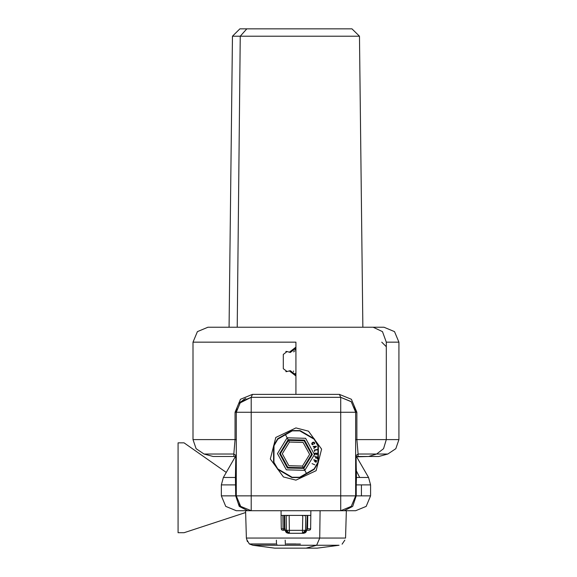 <?xml version="1.0" encoding="UTF-8"?>
<svg xmlns="http://www.w3.org/2000/svg" width="577" height="577" viewBox="0 0 577 577"><rect width="100%" height="100%" fill="white"/><g stroke="black" fill="none" stroke-linecap="round" stroke-linejoin="round"><path stroke-width="0.87" d="M295.958 543.938L286.351 543.938L295.958 543.938M275.691 543.938L249.365 543.938L275.691 543.938M275.539 544.032L249.545 544.032L275.539 544.032M286.524 544.032L300.401 544.032L286.524 544.032M303.762 468.409L304.8 470.305L303.762 468.409L287.433 467.99L279.629 453.637L288.154 439.703L287.122 437.799L288.154 439.703L304.49 440.121L312.294 454.474L303.762 468.409L312.294 454.474L304.49 440.121L288.154 439.703L279.629 453.637L287.433 467.99L303.762 468.409L303.516 467.947L287.707 467.543L280.148 453.652L288.406 440.164L304.216 440.568L311.768 454.46L303.516 467.947L311.768 454.46L304.216 440.568L288.406 440.164L280.148 453.652L287.707 467.543L303.516 467.947L303.762 468.409M286.798 532.852L289.394 533.278L288.334 533.278L289.394 533.278L288.334 533.278L285.355 530.342L289.394 530.342L289.394 533.278L289.394 530.342L302.521 530.342L302.521 533.278L302.521 530.342L305.507 530.342L302.521 533.278L305.118 532.852M306.712 530.292L309.149 530.292L306.712 530.292M285.204 530.292L282.766 530.292L285.204 530.292M281.078 510.746L281.042 515.376L282.867 515.376L281.042 515.376L281.273 528.828L284.461 528.828L281.273 528.828L281.677 529.823L282.766 530.292M306.113 531.871L307.058 527.962L307.454 528.828L310.642 528.828L307.454 528.828L306.791 529.859M282.867 515.376L284.18 515.376L282.867 515.376L283.076 528.828L284.382 530.292L283.076 528.828L282.867 515.376M285.132 529.859L284.389 527.962L284.18 515.376L310.88 515.376L307.296 515.376L306.769 529.96L303.581 533.278L289.394 533.278L302.521 533.278L305.507 530.342L306.567 530.342L286.416 530.342L289.394 533.278L286.416 530.342L285.355 530.342L285.81 531.871M303.646 533.278L305.204 532.802L306.214 531.763L307.058 527.962L307.527 527.962L307.743 515.376L307.296 515.376L307.743 515.376L307.527 527.962L307.058 527.962L307.296 515.376L302.774 515.376L302.521 530.342L302.774 515.376L289.142 515.376L289.394 530.342L289.142 515.376L286.163 515.376L286.416 530.342L286.163 515.376L284.649 515.376L284.865 527.962L285.355 530.342L284.865 527.962L284.908 528.438L284.389 527.962L284.865 527.962L284.649 515.376L284.18 515.376L284.389 527.962L284.461 528.828L284.915 528.489L284.468 528.849M303.358 515.376L284.649 515.376M285.781 548.15L306.135 548.15L274.739 548.15L252.856 545.265L339.067 545.265L252.856 545.265L249.545 544.032M339.067 545.265L317.184 548.15L306.135 548.15L316.629 545.265L306.135 548.15M245.614 510.746L246.372 538.074L345.551 538.074L246.372 538.074L247.374 541.615M345.133 28.85L239.924 28.85L351.992 28.85L359.457 36.221L232.466 36.221L359.457 36.221L362.868 327.238M294.948 350.96L294.306 350.96L294.948 350.96M378.764 456.465L368.624 456.465L378.764 456.465L387.845 454.034L358.101 454.034L387.845 454.034L395.822 448.704L398.902 439.624L386.301 439.624L398.902 439.624L398.902 342.161L386.301 342.161L398.902 342.161L394.538 331.609L383.986 327.238L370.557 327.238L383.986 327.238M356.853 439.624L386.301 439.624L355.641 439.624L356.853 439.624L356.853 412.281L351.422 399.277L339.456 394.379L252.459 394.379L339.456 394.379L351.422 399.277L356.853 412.281L356.853 439.624L358.101 454.034L356.853 439.624M356.449 456.465L358.043 456.465L356.449 456.465M221.359 327.238L218.712 327.238L221.359 327.238M295.958 342.161L193.014 342.161L295.958 342.161L295.958 347.145L295.958 342.161M235.063 439.624L193.014 439.624L235.063 439.624L233.822 454.034L204.07 454.034L233.822 454.034L233.88 456.465L213.158 456.465L233.88 456.465L235.243 456.869L233.88 456.465L233.822 454.034L235.063 439.624L235.063 412.281L251.204 412.281L251.204 397.358L251.204 412.281L236.281 412.281L240.652 401.729L251.204 397.358L240.652 401.729L236.281 412.281L235.063 412.281L240.501 399.277L252.459 394.379L240.501 399.277L235.063 412.281L235.063 439.624L236.281 439.624L235.063 439.624M213.158 456.465L204.07 454.034L196.101 448.704L193.014 439.624L193.014 342.161L197.384 331.609L207.936 327.238L373.211 327.238L218.712 327.238M354.163 405.811L355.641 412.281L355.641 495.831L351.27 506.375L340.718 510.746L340.718 495.831L340.718 510.746L344.159 510.746L340.718 510.746L351.27 506.375L355.641 495.831L340.718 495.831L356.211 495.831L355.641 495.831L355.641 412.281L356.853 412.281L340.718 412.281L355.641 412.281L351.27 401.729L340.718 397.358L340.718 412.281L340.718 397.358L351.27 401.729L355.641 412.281L355.54 410.608M355.641 484.911L361.426 484.911L356.211 484.911L356.211 495.831L361.426 495.831L356.211 495.831L352.684 506.375L344.159 510.746L348.335 510.746L344.159 510.746L352.684 506.375L356.211 495.831L356.211 484.911L355.641 484.911L355.641 495.831M238.517 510.746L251.204 510.746L236.281 510.746L225.73 506.375L221.359 495.831L236.281 495.831L221.359 495.831L221.359 484.911L236.281 484.911L221.359 484.911L223.364 477.446L235.452 477.446L223.364 477.446L235.885 455.758L236.281 454.272M348.335 510.746L355.641 510.746L366.186 506.375L370.557 495.831L361.426 495.831L370.557 495.831L370.557 484.911L361.426 484.911L370.557 484.911L368.559 477.446L359.673 477.446L368.559 477.446L356.038 455.758L356.471 477.446L359.673 477.446L356.471 477.446L356.211 484.911L356.471 477.446L355.641 475.953L356.471 477.446L356.355 470.897L355.641 469.411L356.355 470.897L356.312 468.668M251.204 510.746L340.718 510.746L251.204 510.746L240.652 506.375L236.281 495.831L240.652 506.375L251.204 510.746L251.204 495.831L236.281 495.831L251.204 495.831L251.204 510.746L247.757 510.746L239.239 506.375L235.704 495.831L239.239 506.375L247.757 510.746M288.276 533.278L286.711 532.802L285.709 531.763L284.908 528.438M310.837 510.746L310.642 528.828L310.325 529.729L309.149 530.292M302.507 466.036L288.853 465.711L282.312 453.731L289.416 442.076L303.062 442.393L309.604 454.38L302.507 466.036L309.604 454.38L303.062 442.393L289.416 442.076L282.312 453.731L288.853 465.711L302.507 466.036L303.437 467.738L287.851 467.37L280.372 453.688L288.486 440.374L304.072 440.741L311.544 454.424L303.437 467.738L311.544 454.424L304.072 440.741L288.486 440.374L280.372 453.688L287.851 467.37L303.437 467.738L302.507 466.036M304.8 470.305L286.3 469.837L277.465 453.58L287.122 437.799L305.615 438.275L314.451 454.525L304.8 470.305L314.451 454.525L305.615 438.275L287.122 437.799L277.465 453.58L286.3 469.837L304.8 470.305L306.474 473.392L304.8 470.305M295.958 427.946L275.828 437.431L270.325 458.989L283.444 476.97L270.325 458.989L275.828 437.431L295.958 427.946L308.479 431.142L321.598 449.115L316.095 470.681L295.958 480.165L316.095 470.681L321.598 449.115L308.479 431.142L295.958 427.946M376.601 454.034L383.597 448.704L386.301 439.624L383.597 448.704L376.601 454.034L368.624 456.465L376.601 454.034M386.301 342.161L382.464 331.609L373.211 327.238L382.464 331.609L386.301 342.161L386.301 439.624L386.301 342.161M235.885 455.758L235.452 477.446L236.281 475.953L235.452 477.446L235.87 456.378M344.83 540.122L342.096 544.169L344.83 540.122M249.365 543.938L247.093 540.122L249.365 543.938M285.218 540.122L285.391 544.479L285.218 540.122M276.354 540.122L276.462 543.808L276.354 540.122M276.859 544.479L276.462 543.808M289.416 442.076L288.486 440.374L289.416 442.076M288.406 440.164L288.154 439.703L288.406 440.164M285.442 434.719L292.214 430.853L299.795 430.868L314.184 439.212L317.956 445.783L317.927 462.415L314.119 468.971L299.701 477.258L292.121 477.244L277.739 468.899L273.96 462.328L273.996 445.696L277.797 439.14L285.442 434.719L287.122 437.799L285.442 434.719L277.797 439.14L273.996 445.696L273.96 462.328L277.739 468.899L292.121 477.244L291.811 477.518L277.652 469.31L273.563 462.191L273.96 462.328L273.563 462.191L273.599 445.826L277.717 438.729L277.797 439.14L277.717 438.729L285.254 434.394L285.442 434.719L285.254 434.394L291.904 430.572L292.214 430.853L285.442 434.719M314.717 454.092L315.071 454.993L315.071 453.522L316.117 453.522L316.463 454.835L316.463 453.522L317.357 453.529L317.703 454.957L317.703 453.197L314.725 453.19L314.717 454.092L314.725 453.19L317.703 453.197L317.703 454.957L317.667 453.197L314.725 453.19L317.667 453.197L317.703 454.957L317.357 453.529L316.463 453.522L316.463 454.835L316.117 453.522L316.463 454.835L316.117 453.522L315.071 453.522L315.071 454.993L314.717 454.092M317.069 457.28L316.823 458.65L317.213 458.722L317.516 457.027L314.58 456.501L315.843 457.063L315.633 458.232L316.189 457.121L317.069 457.28L316.189 457.121L315.633 458.232L315.843 457.063L315.633 458.232L315.843 457.063L314.58 456.501L317.516 457.027L317.213 458.722L316.823 458.65L317.069 457.28L316.823 458.65L317.213 458.722L317.516 457.027L314.58 456.501L317.516 457.027L317.213 458.722L316.823 458.65L317.069 457.28M313.874 459.696L316.672 460.727L313.758 460.006L316.672 460.727L316.081 462.343L315.706 462.199L316.189 460.893L315.706 462.199L316.081 462.343L316.672 460.727L313.874 459.696L315.02 460.468L314.941 461.701L315.345 460.59L316.189 460.893L315.345 460.59L314.616 461.578L315.02 460.468L314.616 461.578L315.02 460.468L313.78 459.948M314.854 464.824L312.107 463.612L314.854 464.824M313.823 448.279L316.384 446.605L316.246 446.216L313.152 446.425L314.184 446.663L314.523 447.586L313.758 448.113L314.523 447.586L314.184 446.663L314.523 447.586L314.184 446.663L313.253 446.713M312.965 442.631L312.056 443.72L312.546 444.377L313.16 444.254L313.059 444.665L313.16 444.254L312.092 443.872L312.366 443.021L313.996 442.559L314.227 444.016L314.732 443.237L313.708 442.097L312.143 442.775L311.739 443.922L312.842 444.723M317.292 449.829L314.299 450.017L314.573 451.589L314.703 450.276L317.292 449.829L314.703 450.276L314.573 451.589L314.299 450.017L317.242 449.505L314.299 450.017L314.573 451.589L314.299 450.017L317.292 449.829M313.261 446.735L316.246 446.216L316.384 446.605L313.874 448.43L316.384 446.605L316.246 446.216L313.152 446.425L316.246 446.216L316.384 446.605L313.758 448.113M311.717 443.821L312.143 442.775L313.708 442.097L314.537 442.66L314.523 443.8L314.061 443.735L313.996 442.559L312.792 442.718M313.809 442.48L313.39 442.472M312.878 444.723L312.352 444.679M312.078 444.478L311.695 443.626M314.552 446.656L314.804 447.348L314.552 446.656L315.944 446.548L314.552 446.656M315.944 446.548L314.804 447.348L315.944 446.548M316.672 460.727L316.081 462.343L315.706 462.199L316.189 460.893L315.345 460.59M316.189 460.893L315.706 462.199L316.081 462.343M312.381 444.694L311.977 444.369M312.626 442.436L312.994 442.249L312.626 442.436M300.018 477.532L292.121 477.244L300.018 477.532L299.701 477.258L314.119 468.971L314.205 469.382L306.668 473.71L306.474 473.392L306.668 473.71L300.018 477.532L314.205 469.382L317.927 462.415L317.956 445.783L314.184 439.212L299.795 430.868L291.904 430.572L300.112 430.593L299.795 430.868L300.112 430.593L314.263 438.801L318.353 445.913L317.956 445.783L318.353 445.913L318.324 462.285L314.205 469.382L318.324 462.285L318.353 445.913L314.263 438.801L300.112 430.593L291.904 430.572L277.717 438.729L273.599 445.826L273.563 462.191L277.652 469.31L291.811 477.518L300.018 477.532M305.875 433.933L304.295 433.017M288.233 432.685L286.127 433.897M303.293 432.433L300.79 430.983M291.219 430.969L288.738 432.389M305.76 515.376L305.507 530.342L305.76 515.376L302.774 515.376L307.296 515.376M302.319 515.816L302.002 515.376M307.454 528.828L307.527 527.962L307.454 528.835L307.014 528.438M286.163 515.376L287.396 515.376M319.73 538.074L316.629 545.265L319.73 538.074L320.098 510.746L319.73 538.074M240.241 36.221L246.783 28.85L240.241 36.221L237.241 327.238L240.241 36.221M293.801 351.956L293.844 351.343L293.801 351.956M293.578 371.025L293.578 371.581L293.578 371.025M184.063 532.679L245.665 512.506L184.063 532.679L178.098 532.679L178.098 442.862L184.063 442.862L226.271 472.412L184.063 442.862L178.098 442.862L178.098 532.679L184.063 532.679M295.958 394.379L295.958 347.145L289.387 352.194L287.036 351.559L283.278 354.444L283.278 368.667L287.036 371.545L289.387 370.917L295.958 375.959L295.958 394.379M358.043 456.465L358.101 454.034L355.951 455.606L358.101 454.034L358.043 456.465L368.624 456.465L356.68 456.869M340.718 397.358L251.204 397.358L252.459 394.379L251.204 397.358L340.718 397.358L339.456 394.379L340.718 397.358L351.148 401.614M295.958 374.978L295.958 375.959L289.387 370.917L287.036 371.545L283.278 368.667L283.278 354.444L287.036 351.566L290.325 352.453L295.958 348.126L295.958 374.978L290.325 370.658L287.036 371.538L283.278 368.667L287.036 371.538L290.325 370.658L295.958 374.978M295.958 347.145L295.958 348.126L290.325 352.453L287.036 351.566L289.387 352.194L295.958 347.145M245.773 398.382L245.312 398.57M244.576 398.916L239.477 403.049M236.895 408.04L236.281 412.281L236.281 495.831L236.318 411.199M295.958 347.224L295.273 349.734M283.278 354.444L287.036 351.559L283.278 354.451M286.408 351.465L285.817 351.494M286.033 371.638L286.697 371.617M295.958 375.887L295.316 373.442M286.033 351.465L286.704 351.494M286.401 371.646L285.817 371.617M290.325 370.658L287.036 371.538L290.325 370.658M287.036 351.566L290.325 352.453L287.036 351.566M340.718 495.831L340.718 412.281L251.204 412.281L340.718 412.281L340.718 495.831L251.204 495.831L251.204 412.281L251.204 495.831L340.718 495.831M356.153 460.987L356.088 457.835M235.964 455.606L233.822 454.034M239.246 403.359L251.204 397.358M283.444 476.97L295.958 480.165L283.444 476.97M361.426 484.911L361.426 495.831L361.426 484.911M356.355 479.155L356.334 479.624M356.355 470.897L359.673 477.446L356.355 470.897L355.641 454.272M235.704 495.831L235.452 477.446L235.704 495.831M235.748 461.578L235.683 464.86M235.459 477.547L235.51 478.261M240.775 506.498L238.683 503.952M235.69 482.653L235.668 481.975M285.254 434.394L278.28 438.405M304.468 515.816L304.916 515.376M287.454 515.816L287.007 515.376M345.551 538.074L346.308 510.746M229.047 327.238L232.466 36.221L239.924 28.85M355.172 408.581L354.92 407.701M386.222 346.633L381.743 342.161"/></g></svg>
